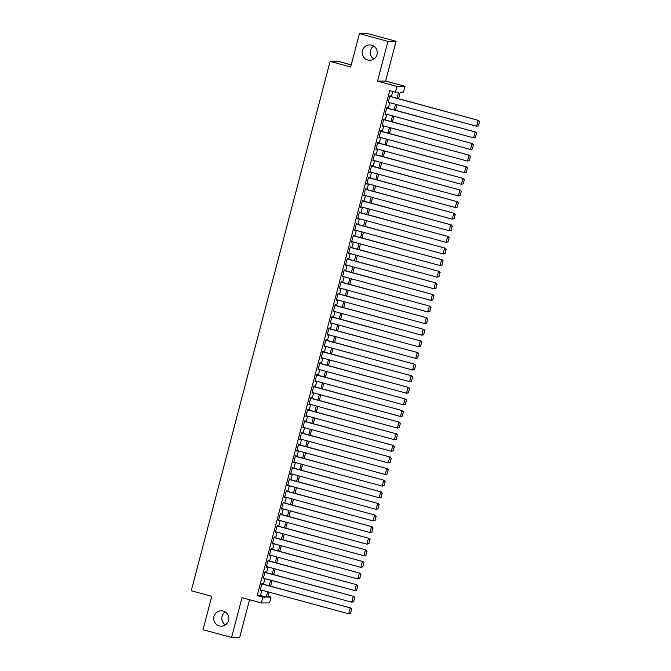 <?xml version="1.0" encoding="UTF-8"?>
<svg xmlns="http://www.w3.org/2000/svg" width="671" height="671" viewBox="0 0 671 671"><rect width="100%" height="100%" fill="white"/><g stroke="black" fill="none" stroke-linecap="round" stroke-linejoin="round"><path stroke-width="1.01" d="M223.217 611.055A7.691 7.557 89.4 0 1 221.346 626.169A7.691 7.557 89.4 0 1 213.764 617.521A7.691 7.557 89.4 0 1 223.217 611.055M371.675 45.167A7.691 7.557 89.4 0 1 369.796 60.281A7.691 7.557 89.4 0 1 362.223 51.633A7.691 7.557 89.4 0 1 371.675 45.167M225.381 624.936A7.691 7.557 89.4 0 1 225.255 611.952M373.839 59.048A7.691 7.557 89.4 0 1 373.713 46.064M267.981 596.251L271.034 597.081L269.516 602.885L261.413 602.961L262.931 597.156L266.219 597.131L267.628 591.772M351.218 64.877L338.218 61.338L330.115 61.422L191.252 590.74L211.793 596.326L203.045 629.7L231.579 637.45L239.681 637.375L249.553 599.74M330.115 61.422L350.665 66.999L359.413 33.625L367.515 33.55L396.058 41.3L387.955 41.384L377.521 81.141L396.93 86.408L405.032 86.333L403.506 92.137L400.218 92.17L398.515 98.679M377.521 81.141L385.624 81.057L396.058 41.3M385.624 81.057L405.032 86.333M359.413 33.625L387.955 41.384M262.411 583.98L262.562 583.401L262.009 583.409L260.189 590.371L260.851 589.926M265.456 572.371L265.607 571.793L265.062 571.801L263.233 578.763L263.896 578.318M268.501 560.763L268.652 560.184L268.106 560.193L266.278 567.154L266.941 566.71M271.545 549.155L271.696 548.576L271.151 548.584L269.323 555.546L269.985 555.102M274.59 537.546L274.741 536.968L274.196 536.976L272.367 543.938L273.03 543.493M277.635 525.938L277.786 525.359L277.24 525.368L275.412 532.329L276.075 531.885M280.679 514.33L280.83 513.751L280.285 513.76L278.457 520.721L279.119 520.285M283.724 502.722L283.875 502.143L283.33 502.151L281.501 509.113L282.164 508.677M286.769 491.113L286.92 490.535L286.374 490.543L284.546 497.505L285.209 497.068M289.813 479.513L289.964 478.926L289.419 478.935L287.591 485.896L288.253 485.46M292.858 467.905L293.009 467.318L292.464 467.326L290.635 474.288L291.298 473.852M295.903 456.297L296.062 455.71L295.508 455.718L293.68 462.68L294.343 462.244M298.947 444.688L299.107 444.101L298.553 444.11L296.733 451.071L297.387 450.635M302 433.08L302.151 432.493L301.598 432.501L299.778 439.463L300.432 439.027M305.045 421.472L305.196 420.893L304.651 420.893L302.822 427.863L303.485 427.419M308.09 409.864L308.241 409.285L307.695 409.285L305.867 416.255L306.53 415.81M311.134 398.255L311.285 397.677L310.74 397.677L308.912 404.647L309.574 404.202M314.179 386.647L314.33 386.068L313.785 386.068L311.956 393.038L312.619 392.594M317.224 375.039L317.375 374.46L316.829 374.46L315.001 381.43L315.664 380.985M320.268 363.43L320.419 362.852L319.874 362.852L318.046 369.822L318.708 369.377M323.313 351.822L323.464 351.243L322.919 351.243L321.09 358.213L321.753 357.769M326.358 340.214L326.509 339.635L325.963 339.635L324.135 346.605L324.798 346.161M329.402 328.605L329.553 328.027L329.008 328.027L327.18 334.997L327.842 334.552M332.447 316.997L332.598 316.418L332.053 316.427L330.224 323.388L330.887 322.944M335.492 305.389L335.651 304.81L335.097 304.819L333.269 311.78L333.932 311.336M338.536 293.781L338.696 293.202L338.142 293.21L336.314 300.172L336.976 299.727M341.589 282.172L341.74 281.594L341.187 281.602L339.367 288.564L340.021 288.119M344.634 270.564L344.785 269.985L344.231 269.994L342.411 276.955L343.074 276.511M347.679 258.956L347.83 258.377L347.284 258.385L345.456 265.347L346.119 264.902M350.723 247.347L350.874 246.769L350.329 246.777L348.501 253.739L349.163 253.294M353.768 235.739L353.919 235.16L353.374 235.169L351.545 242.13L352.208 241.686M356.813 224.131L356.964 223.552L356.418 223.56L354.59 230.522L355.253 230.086M359.857 212.522L360.008 211.944L359.463 211.952L357.635 218.914L358.297 218.478M362.902 200.914L363.053 200.335L362.508 200.344L360.679 207.305L361.342 206.869M365.947 189.314L366.098 188.727L365.552 188.736L363.724 195.697L364.387 195.261M368.991 177.706L369.142 177.119L368.597 177.127L366.769 184.089L367.431 183.653M372.036 166.098L372.187 165.511L371.642 165.519L369.813 172.481L370.476 172.044M375.081 154.489L375.232 153.902L374.686 153.911L372.858 160.872L373.521 160.436M378.125 142.881L378.285 142.294L377.731 142.302L375.903 149.264L376.565 148.828M381.17 131.273L381.329 130.686L380.776 130.694L378.956 137.664L379.61 137.219M384.223 119.664L384.374 119.086L383.82 119.086L382 126.056L382.663 125.611M387.268 108.056L387.419 107.477L386.873 107.477L385.045 114.447L385.708 114.003M397.089 98.285L398.691 92.179L395.404 92.212L389.7 90.66L257.228 595.613L260.516 595.58L261.916 590.22M263.477 584.273L264.961 578.612M266.521 572.665L268.006 567.003M269.566 561.057L271.05 555.395M272.611 549.448L274.095 543.787M275.655 537.84L277.14 532.178M278.708 526.232L280.193 520.57M281.753 514.623L283.237 508.962M284.798 503.015L286.282 497.354M287.842 491.407L289.327 485.745M290.887 479.799L292.371 474.137M293.932 468.19L295.416 462.529M296.976 456.582L298.461 450.92M300.021 444.974L301.505 439.312M303.066 433.365L304.55 427.712M306.11 421.757L307.595 416.104M309.155 410.149L310.639 404.496M312.2 398.54L313.684 392.887M315.244 386.941L316.729 381.279M318.297 375.332L319.782 369.671M321.342 363.724L322.826 358.062M324.387 352.116L325.871 346.454M327.431 340.507L328.916 334.846M330.476 328.899L331.96 323.237M333.521 317.291L335.005 311.629M336.565 305.682L338.05 300.021M339.61 294.074L341.094 288.413M342.655 282.466L344.139 276.804M345.699 270.858L347.184 265.196M348.744 259.249L350.228 253.588M351.789 247.641L353.273 241.979M354.833 236.033L356.318 230.371M357.878 224.424L359.371 218.763M360.931 212.816L362.415 207.154M363.976 201.208L365.46 195.546M367.02 189.599L368.505 183.938M370.065 177.991L371.549 172.33M373.11 166.383L374.594 160.721M376.154 154.775L377.639 149.113M379.199 143.166L380.683 137.505M382.244 131.558L383.728 125.905M385.288 119.95L386.773 114.296M388.333 108.341L389.817 102.688M391.378 96.733L392.753 91.491M390.312 96.448L390.463 95.869L389.918 95.869L388.09 102.839L388.752 102.395M261.413 602.961L242.005 597.693L231.579 637.45M257.228 595.613L262.931 597.156M395.404 92.212L396.93 86.408M269.054 592.158L267.754 597.115L271.034 597.081M396.955 104.626L395.471 110.287M393.911 116.234L392.426 121.887M390.866 127.842L389.381 133.495M387.821 139.451L386.337 145.104M384.777 151.059L383.292 156.712M381.732 162.659L380.239 168.32M378.679 174.267L377.194 179.929M375.634 185.875L374.15 191.537M372.59 197.484L371.105 203.145M369.545 209.092L368.06 214.754M366.5 220.7L365.016 226.362M363.456 232.309L361.971 237.97M360.411 243.917L358.926 249.578M357.366 255.525L355.882 261.187M354.322 267.133L352.837 272.795M351.277 278.742L349.792 284.403M348.232 290.35L346.748 296.012M345.188 301.958L343.703 307.62M342.143 313.567L340.65 319.228M339.09 325.175L337.605 330.837M336.045 336.783L334.561 342.445M333.001 348.392L331.516 354.053M329.956 360L328.471 365.661M326.911 371.608L325.427 377.27M323.867 383.216L322.382 388.878M320.822 394.825L319.337 400.486M317.777 406.433L316.293 412.095M314.733 418.041L313.248 423.695M311.688 429.65L310.203 435.303M308.643 441.258L307.159 446.911M305.599 452.866L304.114 458.519M302.554 464.466L301.069 470.128M299.501 476.075L298.016 481.736M296.456 487.683L294.972 493.344M293.412 499.291L291.927 504.953M290.367 510.899L288.882 516.561M287.322 522.508L285.838 528.169M284.278 534.116L282.793 539.778M281.233 545.724L279.748 551.386M278.188 557.333L276.704 562.994M275.144 568.941L273.659 574.602M272.099 580.549L270.614 586.211M269.188 585.825L270.673 580.163M272.233 574.217L273.718 568.555M275.278 562.608L276.762 556.947M278.322 551L279.807 545.338M281.367 539.392L282.852 533.73M284.412 527.783L285.896 522.122M287.456 516.175L288.941 510.514M290.501 504.567L291.986 498.905M293.546 492.959L295.03 487.297M296.59 481.35L298.075 475.689M299.635 469.742L301.12 464.08M302.68 458.134L304.164 452.472M305.733 446.525L307.217 440.864M308.777 434.917L310.262 429.255M311.822 423.309L313.307 417.647M314.867 411.7L316.351 406.039M317.911 400.092L319.396 394.431M320.956 388.484L322.441 382.831M324.001 376.876L325.485 371.222M327.045 365.267L328.53 359.614M330.09 353.659L331.575 348.006M333.135 342.059L334.619 336.397M336.179 330.451L337.664 324.789M339.224 318.842L340.709 313.181M342.269 307.234L343.753 301.573M345.313 295.626L346.806 289.964M348.366 284.018L349.851 278.356M351.411 272.409L352.896 266.748M354.456 260.801L355.94 255.139M357.5 249.193L358.985 243.531M360.545 237.584L362.03 231.923M363.59 225.976L365.074 220.314M366.634 214.368L368.119 208.706M369.679 202.759L371.164 197.098M372.724 191.151L374.208 185.49M375.768 179.543L377.253 173.881M378.813 167.935L380.298 162.273M381.858 156.326L383.342 150.665M384.902 144.718L386.395 139.056M387.955 133.11L389.44 127.448M391 121.501L392.485 115.84M394.045 109.893L395.529 104.231M260.516 595.58L266.219 597.131M388.123 102.688L388.635 102.831M385.079 114.296L385.59 114.439M382.034 125.905L382.545 126.047M378.989 137.513L379.501 137.656M375.945 149.121L376.456 149.264M372.9 160.73L373.411 160.872M369.855 172.338L370.367 172.481M366.811 183.946L367.322 184.089M363.766 195.555L364.269 195.697M360.721 207.163L361.224 207.305M357.677 218.771L358.18 218.914M354.624 230.379L355.135 230.522M351.579 241.988L352.09 242.13M348.534 253.596L349.046 253.73M345.49 265.204L346.001 265.339M342.445 276.813L342.956 276.947M339.4 288.421L339.912 288.555M336.356 300.029L336.867 300.163M333.311 311.638L333.822 311.772M330.266 323.246L330.778 323.38M327.222 334.854L327.733 334.988M324.177 346.462L324.68 346.597M321.132 358.071L321.635 358.205M318.088 369.679L318.591 369.813M315.035 381.287L315.546 381.422M311.99 392.896L312.501 393.03M308.945 404.496L309.457 404.638M305.901 416.104L306.412 416.246M302.856 427.712L303.367 427.855M299.811 439.32L300.323 439.463M296.767 450.929L297.278 451.071M293.722 462.537L294.233 462.68M290.677 474.145L291.189 474.288M287.633 485.754L288.144 485.896M284.588 497.362L285.091 497.505M281.543 508.97L282.046 509.113M278.499 520.579L279.002 520.721M275.445 532.187L275.957 532.329M272.401 543.795L272.912 543.938M269.356 555.403L269.868 555.538M266.312 567.012L266.823 567.146M263.267 578.62L263.778 578.754M260.222 590.228L260.734 590.363M389.759 96.448L478.658 120.444L389.801 96.305M478.683 125.787L476.586 126.257L478.113 120.453L479.53 121.728L478.465 125.787L479.53 121.728M388.241 102.252L476.586 126.257L478.465 125.787M478.658 120.444L479.748 121.719M386.714 108.056L475.613 132.053L386.756 107.914M475.638 137.396L473.541 137.865L475.068 132.061L476.485 133.336L475.42 137.396L476.485 133.336M385.196 113.86L473.541 137.865L475.42 137.396M475.613 132.053L476.704 133.328M383.669 119.664L472.569 143.661L383.711 119.522M472.594 149.004L470.497 149.474L472.023 143.669L473.441 144.944L472.376 149.004L473.441 144.944M382.151 125.469L470.497 149.474L472.376 149.004M472.569 143.661L473.659 144.936M380.625 131.273L469.524 155.269L380.667 131.13M469.549 160.612L467.452 161.082L468.979 155.278L470.396 156.553L469.331 160.612L470.396 156.553M379.107 137.077L467.452 161.082L469.331 160.612M469.524 155.269L470.614 156.544M377.58 142.881L466.479 166.878L377.622 142.738M466.504 172.221L464.407 172.69L465.934 166.886L467.352 168.153L466.286 172.221L467.352 168.153M376.062 148.685L464.407 172.69L466.286 172.221M466.479 166.878L467.57 168.153M374.535 154.489L463.435 178.486L374.577 154.347M463.46 183.829L461.363 184.299L462.889 178.494L464.307 179.761L463.242 183.829L464.307 179.761M373.017 160.294L461.363 184.299L463.242 183.829M463.435 178.486L464.525 179.761M371.491 166.098L460.39 190.094L371.533 165.955M460.415 195.437L458.318 195.907L459.836 190.103L461.262 191.369L460.197 195.437L461.262 191.369M369.964 171.902L458.318 195.907L460.197 195.437M460.39 190.094L461.48 191.369M368.446 177.706L457.345 201.703L368.48 177.563M457.37 207.045L455.273 207.515L456.792 201.711L458.218 202.977L457.152 207.045L458.218 202.977M366.92 183.51L455.273 207.515L457.152 207.045M457.345 201.703L458.436 202.977M365.401 189.314L454.301 213.311L365.435 189.172M454.326 218.645L452.229 219.123L453.747 213.319L455.173 214.586L454.099 218.654L455.173 214.586M363.875 195.118L452.229 219.123L454.099 218.654M454.301 213.311L455.391 214.586M362.357 200.923L451.248 224.919L362.39 200.78M451.281 230.254L449.184 230.732L450.702 224.928L452.12 226.194L451.055 230.262L452.12 226.194M360.83 206.727L449.184 230.732L451.055 230.262M451.248 224.919L452.346 226.194M359.312 212.531L448.203 236.528L359.346 212.388M448.228 241.862L446.14 242.34L447.658 236.536L449.075 237.802L448.01 241.87L449.075 237.802M357.786 218.335L446.14 242.34L448.01 241.87M448.203 236.528L449.302 237.802M356.267 224.139L445.158 248.136L356.301 223.997M445.183 253.47L443.095 253.948L444.613 248.144L446.03 249.411L444.965 253.479L446.03 249.411M354.741 229.943L443.095 253.948L444.965 253.479M445.158 248.136L446.249 249.411M353.223 235.747L442.114 259.744L353.256 235.605M442.139 265.079L440.042 265.548L441.568 259.752L442.986 261.019L441.921 265.087L442.986 261.019M351.696 241.552L440.042 265.548L441.921 265.087M442.114 259.744L443.204 261.019M350.17 247.356L439.069 271.352L350.212 247.213M439.094 276.687L436.997 277.157L438.524 271.352L439.941 272.627L438.876 276.695L439.941 272.627M348.652 253.16L436.997 277.157L438.876 276.695M439.069 271.352L440.159 272.627M347.125 258.964L436.024 282.961L347.167 258.821M436.049 288.295L433.952 288.765L435.479 282.961L436.896 284.236L435.831 288.295L436.896 284.236M345.607 264.768L433.952 288.765L435.831 288.295M436.024 282.961L437.115 284.236M344.08 270.572L432.98 294.569L344.122 270.43M433.005 299.903L430.908 300.373L432.434 294.569L433.852 295.844L432.787 299.903L433.852 295.844M342.562 276.377L430.908 300.373L432.787 299.903M432.98 294.569L434.07 295.844M341.036 282.181L429.935 306.177L341.078 282.038M429.96 311.512L427.863 311.981L429.39 306.177L430.807 307.452L429.742 311.512L430.807 307.452M339.518 287.985L427.863 311.981L429.742 311.512M429.935 306.177L431.025 307.452M337.991 293.789L426.89 317.786L338.033 293.646M426.915 323.12L424.818 323.59L426.345 317.786L427.762 319.06L426.697 323.12L427.762 319.06M336.473 299.593L424.818 323.59L426.697 323.12M426.89 317.786L427.981 319.06M334.946 305.397L423.846 329.394L334.988 305.255M423.871 334.728L421.774 335.198L423.3 329.394L424.718 330.669L423.653 334.728L424.718 330.669M333.428 311.201L421.774 335.198L423.653 334.728M423.846 329.394L424.936 330.669M331.902 317.006L420.801 341.002L331.944 316.863M420.826 346.337L418.729 346.806L420.247 341.002L421.673 342.277L420.608 346.337L421.673 342.277M330.375 322.81L418.729 346.806L420.608 346.337M420.801 341.002L421.891 342.277M328.857 328.614L417.756 352.611L328.891 328.471M417.781 357.945L415.685 358.415L417.203 352.611L418.629 353.885L417.563 357.945L418.629 353.885M327.331 334.418L415.685 358.415L417.563 357.945M417.756 352.611L418.847 353.885M325.812 340.222L414.712 364.219L325.846 340.071M414.737 369.553L412.64 370.023L414.158 364.219L415.584 365.494L414.519 369.553L415.584 365.494M324.286 346.026L412.64 370.023L414.519 369.553M414.712 364.219L415.802 365.494M322.768 351.83L411.659 375.827L322.801 351.679M411.692 381.162L409.595 381.631L411.113 375.827L412.539 377.102L411.466 381.162L412.539 377.102M321.241 357.635L409.595 381.631L411.466 381.162M411.659 375.827L412.757 377.102M319.723 363.439L408.614 387.427L319.757 363.288M408.639 392.77L406.551 393.24L408.069 387.435L409.486 388.71L408.421 392.77L409.486 388.71M318.197 369.243L406.551 393.24L408.421 392.77M408.614 387.427L409.713 388.71M316.678 375.047L405.569 399.035L316.712 374.896M405.594 404.378L403.506 404.848L405.024 399.044L406.441 400.319L405.376 404.378L406.441 400.319M315.152 380.843L403.506 404.848L405.376 404.378M405.569 399.035L406.66 400.31M313.634 386.647L402.525 410.644L313.667 386.504M402.55 415.986L400.453 416.456L401.979 410.652L403.397 411.927L402.332 415.986L403.397 411.927M312.107 392.451L400.453 416.456L402.332 415.986M402.525 410.644L403.615 411.919M310.581 398.255L399.48 422.252L310.623 398.113M399.505 427.595L397.408 428.064L398.935 422.26L400.352 423.535L399.287 427.595L400.352 423.535M309.063 404.059L397.408 428.064L399.287 427.595M399.48 422.252L400.57 423.527M307.536 409.864L396.435 433.86L307.578 409.721M396.46 439.203L394.363 439.673L395.89 433.869L397.307 435.143L396.242 439.203L397.307 435.143M306.018 415.668L394.363 439.673L396.242 439.203M396.435 433.86L397.526 435.135M304.491 421.472L393.391 445.469L304.533 421.329M393.416 450.811L391.319 451.281L392.845 445.477L394.263 446.752L393.198 450.811L394.263 446.752M302.973 427.276L391.319 451.281L393.198 450.811M393.391 445.469L394.481 446.743M301.447 433.08L390.346 457.077L301.489 432.938M390.371 462.42L388.274 462.889L389.801 457.085L391.218 458.36L390.153 462.42L391.218 458.36M299.929 438.884L388.274 462.889L390.153 462.42M390.346 457.077L391.436 458.352M298.402 444.688L387.301 468.685L298.444 444.546M387.326 474.028L385.229 474.498L386.756 468.693L388.173 469.96L387.108 474.028L388.173 469.96M296.884 450.493L385.229 474.498L387.108 474.028M387.301 468.685L388.392 469.96M295.357 456.297L384.257 480.293L295.399 456.154M384.282 485.636L382.185 486.106L383.711 480.302L385.129 481.568L384.064 485.636L385.129 481.568M293.839 462.101L382.185 486.106L384.064 485.636M384.257 480.293L385.347 481.568M292.313 467.905L381.212 491.902L292.355 467.762M381.237 497.245L379.14 497.714L380.658 491.91L382.084 493.177L381.019 497.245L382.084 493.177M290.795 473.709L379.14 497.714L381.019 497.245M381.212 491.902L382.302 493.177M289.268 479.513L378.167 503.51L289.302 479.371M378.192 508.853L376.095 509.323L377.614 503.518L379.04 504.785L377.974 508.853L379.04 504.785M287.742 485.318L376.095 509.323L377.974 508.853M378.167 503.51L379.258 504.785M286.223 491.122L375.123 515.118L286.257 490.979M375.148 520.453L373.051 520.931L374.569 515.127L375.995 516.393L374.93 520.461L375.995 516.393M284.697 496.926L373.051 520.931L374.93 520.461M375.123 515.118L376.213 516.393M283.179 502.73L372.078 526.727L283.212 502.587M372.103 532.061L370.006 532.539L371.524 526.735L372.95 528.002L371.877 532.069L372.95 528.002M281.652 508.534L370.006 532.539L371.877 532.069M372.078 526.727L373.168 528.002M280.134 514.338L369.025 538.335L280.168 514.196M369.05 543.669L366.962 544.147L368.48 538.343L369.897 539.61L368.832 543.678L369.897 539.61M278.608 520.142L366.962 544.147L368.832 543.678M369.025 538.335L370.124 539.61M277.089 525.947L365.98 549.943L277.123 525.804M366.005 555.278L363.917 555.756L365.435 549.952L366.852 551.218L365.787 555.286L366.852 551.218M275.563 531.751L363.917 555.756L365.787 555.286M365.98 549.943L367.071 551.218M274.045 537.555L362.936 561.552L274.078 537.412M362.961 566.886L360.864 567.356L362.39 561.56L363.808 562.826L362.743 566.894L363.808 562.826M272.518 543.359L360.864 567.356L362.743 566.894M362.936 561.552L364.026 562.826M271 549.163L359.891 573.16L271.034 549.021M359.916 578.494L357.819 578.964L359.346 573.16L360.763 574.435L359.698 578.503L360.763 574.435M269.474 554.967L357.819 578.964L359.698 578.503M359.891 573.16L360.981 574.435M267.947 560.771L356.846 584.768L267.989 560.629M356.871 590.103L354.774 590.572L356.301 584.768L357.718 586.043L356.653 590.103L357.718 586.043M266.429 566.576L354.774 590.572L356.653 590.103M356.846 584.768L357.937 586.043M264.902 572.38L353.802 596.376L264.944 572.237M353.827 601.711L351.73 602.181L353.256 596.376L354.674 597.651L353.609 601.711L354.674 597.651M263.384 578.184L351.73 602.181L353.609 601.711M353.802 596.376L354.892 597.651M261.858 583.988L350.757 607.985L261.9 583.845M350.782 613.319L348.685 613.789L350.212 607.985L351.629 609.26L350.564 613.319L351.629 609.26M260.34 589.792L348.685 613.789L350.564 613.319M350.757 607.985L351.847 609.26"/></g></svg>
